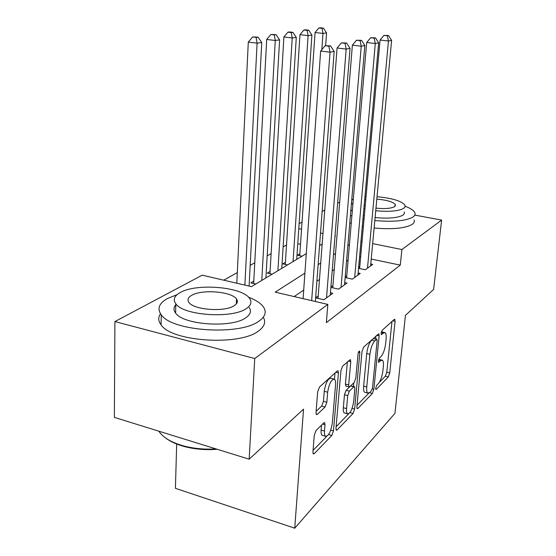 <?xml version="1.0" encoding="UTF-8"?>
<svg xmlns="http://www.w3.org/2000/svg" width="556" height="556" viewBox="0 0 556 556"><rect width="100%" height="100%" fill="white"/><g stroke="black" fill="none" stroke-linecap="round" stroke-linejoin="round"><path stroke-width="0.83" d="M375.689 388.199L375.884 389.513L376.308 389.388L388.338 376.926L389.728 372.979L395.08 321.305L394.774 319.255L394.28 319.373L382.18 330.32L381.145 333.176L381.374 334.629L383.369 333.065L385.099 332.655C386.079 333.482 386.413 335.657 386.1 339.174L385.655 343.594C384.863 349.495 383.32 353.811 381.02 356.542L379.421 358.092L378.393 360.955L378.601 362.331L380.61 360.663L382.431 360.177C383.341 360.983 383.654 363.047 383.355 366.369L382.91 370.706C382.132 376.509 380.603 380.839 378.309 383.689L376.711 385.329L375.689 388.199M316.058 430.546L314.237 435.404L312.938 452.014L313.264 453.911L314.23 453.675L331.8 435.48L333.496 430.851L338.437 372.916L338.055 370.782L337.277 370.935L319.498 387.018L317.657 391.855L316.03 412.538L316.406 414.595L317.33 414.401L325.072 406.978L326.845 402.245L327.665 392.223C329.159 383.411 331.452 379.074 334.545 379.227C335.435 380.075 335.775 381.951 335.56 384.87L332.321 423.151C330.778 432.026 328.457 436.384 325.357 436.224C324.579 435.417 324.287 433.701 324.482 431.067L325.003 424.666L324.662 422.692L323.773 422.901L316.058 430.546M414.825 215.089L441.631 220.1L433.604 289.433L405.442 315.356L394.955 413.337L294.743 528.2L303.534 409.153L249.164 459.2L254.731 358.544L114.918 321.563L202.224 275.171L251.458 286.632L306.286 253.64M441.631 220.1L401.891 249.54L372.666 243.618M304.903 273.135L275.206 292.157L327.825 304.403L326.372 322.633L400.278 265.129L401.891 249.54M327.825 304.403L254.731 358.544M356.876 406.783L357.174 408.674L357.876 408.472L372.395 393.44L373.868 389.297L379.136 335.838L378.803 333.753L363.61 347.118L362.025 351.42L356.876 406.783M353.046 413.476L337.11 429.983L336.29 430.198L335.977 428.301L340.946 370.637L342.649 366.077L350.384 359.572L350.76 361.692L348.681 384.926L349.022 386.941L349.752 386.767L354.221 382.452L355.819 378.073L358.008 354.214C358.356 352.115 358.884 351.065 359.593 351.065L359.843 352.546L354.624 409.105L353.046 413.476L349.926 412.615M253.779 281.114L250.819 282.872L255.795 284.026M270.077 271.432L267.297 273.086L272.155 274.178M285.409 262.328L282.795 263.878L287.535 264.92M358.557 268.319L365.306 269.764L372.715 264.399L370.769 263.982M345.151 277.562L352.351 279.147L360.218 273.448L358.14 272.996M330.876 287.389L338.576 289.127L346.944 283.067L344.727 282.573M315.641 297.849L323.898 299.76L332.822 293.297L330.445 292.755M400.278 265.129L371.227 259.054M360.649 256.844L359.6 256.622M348.105 260.18L346.541 261.23M334.239 269.521L332.196 270.897M319.471 279.48L316.892 281.218M303.701 290.107L294.131 296.556M359.788 266.532L358.648 267.339M346.777 275.734L345.213 276.839M332.947 285.52L330.91 286.959M318.22 295.938L315.648 297.759M286.521 244.987L283.129 246.892M271.126 253.619L267.179 255.836M254.759 262.793L250.179 265.365M237.315 272.572L223.748 280.182M300.511 244.265L297.78 243.688M299.858 253.744L297.39 255.211L302.026 256.205M176.69 443.709L175.418 488.314L294.743 528.2M249.164 459.2L114.369 417.389L114.918 321.563M299.135 223.672L302.033 222.136M322.139 211.454L324.746 210.064M337.624 203.218L339.688 202.127M334.962 236.383L335.463 236.085L334.997 235.987M322.96 233.555L320.513 233.054M301.547 229.218L298.794 228.662M319.568 245.648L322.16 244.084M349.432 244.612L347.861 245.62M335.532 253.515L333.489 254.829M320.722 263.002L318.136 264.656M362.025 241.464L360.976 241.248M381.736 360.003L378.789 359.232M384.418 332.488L381.444 331.744M379.262 382.445L385.384 376.169L386.774 372.221L391.98 321.458M375.647 338.945L375.932 335.97M357.022 405.275L368.802 393.182M371.484 390.701L372.52 387.789L377.135 340.696L376.905 339.25L374.751 340.946C372.318 343.705 370.699 348.167 369.886 354.346L366.752 386.969C366.48 390.208 366.786 392.237 367.683 393.064L369.74 392.487L371.484 390.701M376.746 339.209L373.375 338.583L376.502 339.341M365.396 392.46L364.59 392.244C363.687 391.41 363.374 389.381 363.645 386.149L366.731 353.553C367.544 347.389 369.17 342.934 371.61 340.182L373.375 338.583M348.723 413.782L336.109 426.723M347.382 361.789L345.422 384.057L346.075 386.163M353.769 382.889L353.456 386.344M346.562 408.632C346.353 411.308 346.624 413.018 347.389 413.761C350.162 413.796 352.254 409.696 353.679 401.453L354.853 388.616L354.526 386.628L353.825 386.802L349.356 391.16L347.722 395.615L346.562 408.632L343.33 407.743C343.128 410.411 343.406 412.121 344.178 412.872L344.998 413.101M354.241 386.552L350.607 385.954L353.825 386.802M343.33 407.743L344.477 394.739L346.117 390.291L350.607 385.954M323.015 435.543L322.014 435.251C321.229 434.451 320.937 432.728 321.118 430.101L321.521 425.132M333.593 378.977L331.161 378.337C328.047 378.177 325.746 382.5 324.259 391.306L327.665 392.223M316.128 411.301L321.667 406.04L323.446 401.307L324.259 391.306M334.476 379.178L334.997 373M313.063 450.374L326.678 436.404M325.642 45.634L326.567 32.894L322.987 33.423L315.057 32.505L299.726 255.711M322.014 28.356L323.453 28.161L320.291 27.8L318.845 27.995L322.014 28.356L322.987 33.423L321.834 49.623M323.453 28.161L326.567 32.894M315.057 32.505L318.845 27.995M367.495 268.18L388.449 41.005L391.612 40.4L370.581 265.942M359.607 268.541L380.068 40.032L388.449 41.005L387.323 35.779L388.595 35.549L383.967 35.396L387.323 35.779M383.967 35.396L380.068 40.032M391.612 40.4L388.595 35.549M374.813 220.558C393.259 222.115 405.977 220.947 412.962 217.055C414.88 215.728 415.506 214.275 414.839 212.684C413.782 210.439 410.571 208.298 405.22 206.269M374.118 228.016C392.515 229.579 405.206 228.363 412.191 224.367C414.109 223.005 414.734 221.51 414.067 219.884M404.33 211.94L404.365 213.629L402.905 215.165C397.693 217.966 388.422 218.765 375.091 217.577M375.731 210.745C389.089 211.933 398.374 211.162 403.6 208.43L405.053 206.936L405.018 205.275C401.689 201.022 392.362 198.179 377.037 196.734M366.05 196.546L364.951 196.609M353.331 198.944L351.733 200.028M364.173 205.386L365.222 205.796M375.974 208.132C384.745 208.986 390.903 208.521 394.454 206.742L395.42 204.664C393.168 201.863 386.969 200.014 376.808 199.131M365.785 199.514L364.673 199.736M351.475 203.03L352.865 204.386M363.874 208.729L364.938 208.98M364.326 215.797L363.27 215.54M352.289 211.113L350.905 209.73M349.793 222.852L351.246 223.366M362.31 226.257L363.374 226.459M350.419 215.464L351.878 215.964M362.978 218.807L364.041 219.015M177.058 294.673L167.62 298.44C158.981 303.249 156.861 308.712 161.275 314.828C171.964 331.473 240.387 335.789 259.054 321.048C265.233 316.663 266.734 312.02 263.565 307.134C260.917 303.326 255.906 300.011 248.539 297.203M160.503 313.772C158.001 317.351 158.189 321.034 161.059 324.822C171.7 341.808 239.872 346.089 258.498 331.001C264.475 326.657 266.074 322.056 263.28 317.205M236.828 303.256L236.342 303.145M236.508 299.76L237.058 299.948M249.213 307.51C251.611 311.145 250.464 314.564 245.787 317.768C231.852 328.262 183.146 324.982 175.592 313.028C173.305 309.977 173.507 307.058 176.196 304.264M246.259 308.601C250.951 305.466 252.09 302.116 249.679 298.551C242.597 286.868 196.574 282.921 180.227 292.546C174.25 295.889 172.791 299.649 175.842 303.84C183.424 315.558 232.29 318.852 246.259 308.601M191.674 295.326C187.984 297.46 187.08 299.837 188.964 302.457C193.78 309.998 224.937 312.208 234.229 305.675C237.391 303.625 238.163 301.421 236.536 299.058C231.935 291.539 201.953 289.05 191.674 295.326M158.821 431.171C162.971 437.447 171.074 442.326 183.126 445.801C193.467 448.588 204.42 449.623 216.006 448.914M217.222 449.29C205.449 450.186 194.28 449.213 183.716 446.371C176.196 444.258 170.15 441.457 165.563 437.954M296.716 259.402L311.909 35.063L308.1 35.626L299.969 34.674L285.277 264.427M307.127 30.392L308.656 30.184L305.411 29.809L303.875 30.017L307.127 30.392L308.1 35.626L293.061 261.598M308.656 30.184L311.909 35.063M299.969 34.674L303.875 30.017M281.781 268.388L296.292 37.377L292.227 37.975L283.887 36.981L269.945 273.677M291.247 32.568L292.887 32.345L289.558 31.956L287.911 32.178L291.247 32.568L292.227 37.975L277.903 270.723M292.887 32.345L296.292 37.377M283.887 36.981L287.911 32.178M265.9 277.937L279.612 39.844L275.262 40.491L266.699 39.448L253.654 283.525M274.289 34.889L276.033 34.646L270.862 34.479L274.289 34.889L275.262 40.491L261.779 280.426M276.033 34.646L279.612 39.844M266.699 39.448L270.862 34.479M249.102 286.083L261.751 42.492L257.087 43.18L248.296 42.096L236.807 283.219M256.121 37.377L257.998 37.12L252.605 36.946L256.121 37.377L257.087 43.18L244.883 285.103M257.998 37.12L261.751 42.492M248.296 42.096L252.605 36.946M354.679 277.465L375.293 43.521L378.664 42.875L357.953 275.088M346.59 277.882L366.682 42.506L375.293 43.521L374.153 38.121L375.508 37.877L370.713 37.725L374.153 38.121M370.713 37.725L366.682 42.506M378.664 42.875L375.508 37.877M341.05 287.334L361.233 46.217L364.84 45.522L344.539 284.811M332.759 287.813L352.379 45.154L361.233 46.217L360.086 40.623L361.539 40.366L356.549 40.206L360.086 40.623M356.549 40.206L352.379 45.154M364.84 45.522L361.539 40.366M326.532 297.849L346.18 49.095L350.044 48.358L330.25 295.16M318.032 298.405L337.075 47.99L346.18 49.095L345.026 43.305L346.583 43.027L341.384 42.868L345.026 43.305M341.384 42.868L337.075 47.99M350.044 48.358L346.583 43.027M311.666 300.643L330.028 52.194L334.177 51.395L315.363 301.498M303.096 298.648L320.652 51.034L330.028 52.194L328.86 46.176L330.528 45.884L325.114 45.724L328.86 46.176M325.114 45.724L320.652 51.034M334.177 51.395L330.528 45.884M375.731 389.235L376.308 389.388M381.221 334.406L381.763 334.531M378.448 362.088L379.011 362.227M378.525 360.142L380.61 360.663M381.242 332.558L383.369 333.065M392.745 320.763L395.08 321.305M386.774 372.221L389.728 372.979M385.384 376.169L388.338 376.926M376.725 335.254L379.136 335.838M372.318 388.894L373.868 389.297M369.545 392.682L372.395 393.44M356.931 408.215L357.876 408.472M371.61 340.182L374.751 340.946M366.731 353.553L369.886 354.346M363.645 386.149L366.752 386.969M336.032 429.67L337.11 429.983M348.209 361.046L350.76 361.692M345.422 384.057L348.681 384.926M358.495 352.212L359.843 352.546M352.073 408.403L354.624 409.105M346.117 390.291L349.356 391.16M344.477 394.739L347.722 395.615M322.661 423.999L325.003 424.666M321.118 430.101L324.482 431.067M323.446 401.307L326.845 402.245M321.667 406.04L325.072 406.978M316.121 414.06L317.33 414.401M335.838 372.235L338.437 372.916M330.771 430.073L333.496 430.851M328.589 434.556L331.8 435.48M312.986 453.3L314.23 453.675M364.59 392.244L367.683 393.064M345.769 386.079L349.022 386.941M344.178 412.872L347.389 413.761M324.28 422.588L324.662 422.692M322.014 435.251L325.357 436.224M395.281 206.019L395.42 204.664M236.307 303.965L236.536 299.058M175.592 313.028L175.842 303.84M161.275 314.828L161.059 324.822M183.716 446.371L183.126 445.801"/></g></svg>
